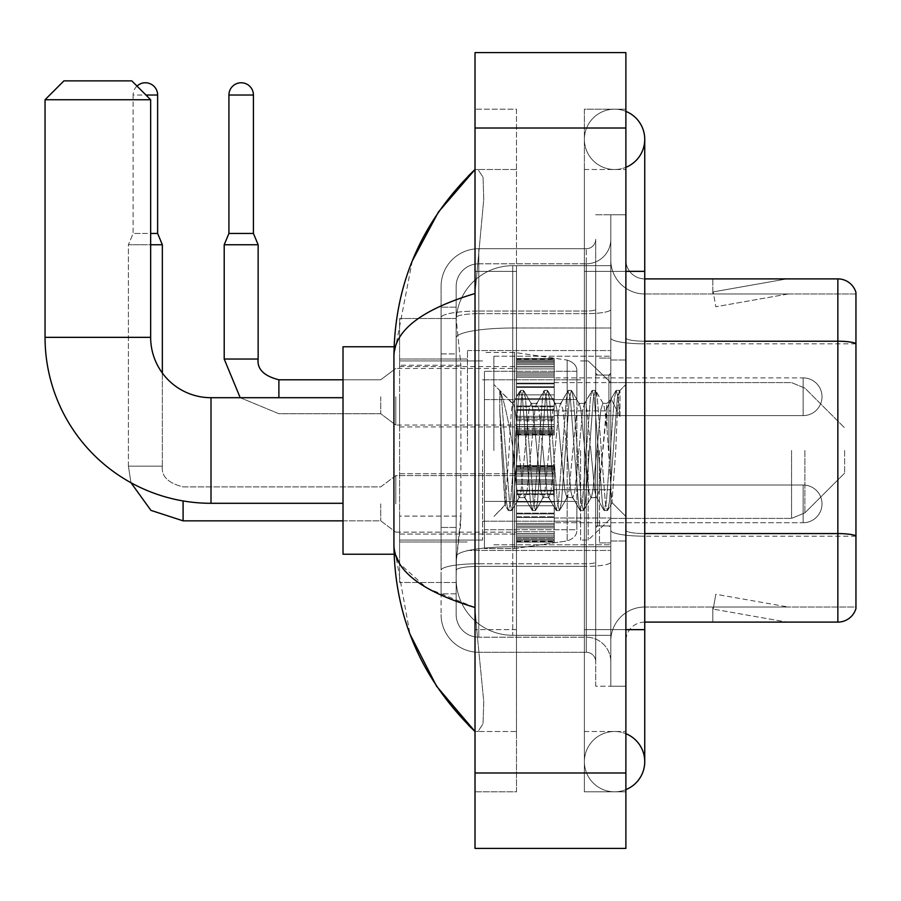 <?xml version="1.0" encoding="UTF-8"?>
<svg xmlns="http://www.w3.org/2000/svg" width="901" height="901" viewBox="0 0 901 901"><rect width="100%" height="100%" fill="white"/><g stroke="black" fill="none" stroke-linecap="round" stroke-linejoin="round"><path stroke-width="0.68" stroke-dasharray="4.5 3.38" d="M610.799 450.5L610.799 350.557L610.799 450.5M467.473 450.5L467.473 350.557L467.473 450.5M516.498 396.755L516.498 434.473L516.498 396.755M399.582 396.755L399.582 426.928L399.582 396.755M516.498 503.873L516.498 466.155L516.498 503.873M399.582 503.873L399.582 534.045L399.582 503.873M554.216 396.755L554.216 434.473L554.216 396.755M554.216 503.873L554.216 466.155L554.216 503.873M610.799 503.873L610.799 489.727L610.799 503.873M460.884 516.104L460.512 525.936L456.39 559.881L460.884 516.104L460.884 365.243L460.884 516.104L399.582 516.104L399.582 582.508L399.582 365.243L399.582 516.104L460.884 516.104M456.39 559.881L456.154 578.735A56.572 56.572 0 0 0 512.737 635.306L610.799 635.306L610.799 265.694L610.799 635.306L512.737 635.306L610.799 635.306L512.737 635.306L512.737 546.783A56.572 9.821 180 0 0 456.841 555.084A56.572 9.821 180 0 1 512.737 546.783L610.799 546.783L610.799 328.02L610.799 546.783L512.737 546.783L512.737 328.02L610.799 328.02L610.799 265.694L610.799 328.02L512.737 328.02L512.737 265.694L610.799 265.694L512.737 265.694A56.572 56.572 0 0 0 456.233 319.269L460.884 365.243L456.233 319.269A56.572 56.572 0 0 1 512.737 265.694L610.799 265.694L512.737 265.694A56.572 56.572 0 0 0 456.154 322.265L456.154 337.852L456.154 322.265A56.572 56.572 0 0 1 512.737 265.694L512.737 635.306A56.572 56.572 0 0 1 456.154 578.735L456.39 559.881M399.582 450.5L399.582 554.216L399.582 450.5M610.799 396.755L610.799 410.901L610.799 396.755M456.154 578.735L456.289 582.508L456.154 578.735A56.572 56.572 0 0 0 512.737 635.306A56.572 56.572 0 0 1 456.154 578.735L456.154 337.852L456.154 578.735A56.572 56.572 0 0 0 512.737 635.306A56.572 56.572 0 0 1 456.154 578.735M456.289 582.508L399.582 582.508L456.289 582.508M456.289 318.492L399.582 318.492L399.582 365.243L399.582 318.492L456.289 318.492M456.154 593.827L441.073 593.827L441.073 527.423L441.073 593.827L456.154 593.827L456.154 527.423L456.154 593.827M456.154 286.439A22.626 22.626 0 0 1 478.791 263.802A22.626 22.626 0 0 0 456.154 286.439L456.154 317.603L456.154 286.439A22.626 22.626 0 0 1 478.791 263.802L478.791 637.198A22.626 22.626 0 0 1 456.154 614.561L456.154 317.603L456.154 614.561A22.626 22.626 0 0 0 478.791 637.198L586.281 637.198L586.281 576.854L586.281 652.279L586.281 563.756L586.281 637.198L478.791 637.198L478.791 566.369L586.281 566.369L586.281 576.854L586.281 566.369A24.518 4.257 0 0 0 610.799 562.111L610.799 309.415L610.799 562.111A24.518 4.257 0 0 1 586.281 566.369L586.281 313.672L586.281 566.369L478.791 566.369L478.791 263.802L586.281 263.802A24.518 24.518 0 0 0 610.799 239.294L610.799 309.415L610.799 239.294A24.518 24.518 0 0 1 586.281 263.802L586.281 313.672L586.281 263.802A24.518 24.518 0 0 0 610.799 239.294M441.073 576.854L441.073 614.561L441.073 576.854M478.791 652.279A37.718 37.718 0 0 1 441.073 614.561A37.718 37.718 0 0 0 478.791 652.279L586.281 652.279A9.427 9.427 0 0 1 595.707 661.706L595.707 239.294L595.707 661.706A9.427 9.427 0 0 0 586.281 652.279L478.791 652.279M595.707 450.5L595.707 544.79L595.707 450.5M595.707 271.347L595.707 629.653L595.707 271.347L610.799 271.347L610.799 214.776L610.799 686.224L610.799 214.776L610.799 686.224L625.88 686.224L625.88 629.653L625.88 686.224L610.799 686.224L625.88 686.224L610.799 686.224L610.799 214.776L625.88 214.776L625.88 271.347L625.88 214.776L610.799 214.776L610.799 271.347L625.88 271.347L625.88 686.224L625.88 214.776L610.799 214.776L625.88 214.776L625.88 731.488L625.88 169.512L625.88 791.833L625.88 109.167L625.88 271.347L595.707 271.347M595.707 686.224L595.707 629.653L595.707 686.224L610.799 686.224L595.707 686.224M595.707 214.776L610.799 214.776L595.707 214.776M441.073 286.439A37.718 37.718 0 0 1 478.791 248.721L478.791 563.756L478.791 248.721A37.718 37.718 0 0 0 441.073 286.439L441.073 570.299L441.073 286.439A37.718 37.718 0 0 1 478.791 248.721L586.281 248.721A9.427 9.427 0 0 0 595.707 239.294A9.427 9.427 0 0 1 586.281 248.721L586.281 563.756L586.281 248.721A9.427 9.427 0 0 0 595.707 239.294M478.791 248.721L586.281 248.721M441.073 353.924L441.073 527.423L441.073 307.173L441.073 353.924L456.154 353.924L456.154 527.423L456.154 307.173L456.154 353.924L441.073 353.924M478.791 263.802L586.281 263.802M610.799 661.706A24.518 24.518 0 0 0 586.281 637.198A24.518 24.518 0 0 1 610.799 661.706A24.518 24.518 0 0 0 586.281 637.198M456.154 307.173L441.073 307.173L456.154 307.173M625.88 450.5L625.88 359.983L625.88 450.5M599.48 450.5L599.48 542.909L599.48 450.5M610.799 546.682L610.799 337.954L610.799 546.682M855.95 343.844L644.744 343.844L855.95 343.844L855.95 546.682L855.95 292.465A18.853 18.853 0 0 0 837.851 278.893L837.851 622.107A18.853 18.853 0 0 0 855.95 608.535L855.95 546.682L855.95 607.026L644.744 607.026L644.744 546.682L644.744 622.107L644.744 533.572L644.744 607.026L855.95 607.026L855.95 293.974L644.744 293.974A33.945 33.945 0 0 1 610.799 260.029L610.799 337.954L610.799 260.029A33.945 33.945 0 0 0 644.744 293.974L644.744 536.196A33.945 5.89 0 0 1 610.799 530.306A33.945 5.89 0 0 0 644.744 536.196L644.744 293.974A33.945 33.945 0 0 1 610.799 260.029M644.744 622.107A18.853 18.853 0 0 0 625.88 640.971L625.88 530.306L625.88 640.971A18.853 18.853 0 0 1 644.744 622.107L837.851 622.107M785.627 621.881A15.092 15.092 0 0 0 788.251 622.107L712.815 622.107L788.251 622.107A15.092 15.092 0 0 1 785.627 621.881A15.092 15.092 0 0 0 788.251 622.107A15.092 15.092 0 0 1 785.627 621.881A15.092 15.092 0 0 0 788.251 622.107A15.092 15.092 0 0 1 785.627 621.881A15.092 15.092 0 0 0 788.251 622.107A15.092 15.092 0 0 1 785.627 621.881A15.092 15.092 0 0 0 788.251 622.107A15.092 15.092 0 0 1 785.627 621.881L713.198 609.11L785.627 621.881M712.815 607.026L712.815 622.107L712.815 607.026L713.569 607.026L713.198 609.11L713.569 607.026L712.815 607.026L712.815 622.107L712.815 607.026L713.569 607.026L713.198 609.11L713.569 607.026L712.815 607.026L712.815 622.107L712.815 607.026L713.569 607.026L713.198 609.11L713.569 607.026L712.815 607.026L712.815 622.107L712.815 607.026L713.569 607.026L713.198 609.11L713.569 607.026L712.815 607.026L712.815 622.107L712.815 607.026L713.569 607.026L713.198 609.11L713.569 607.026L712.815 607.026M625.88 530.306L625.88 260.029L625.88 530.306A18.853 3.277 0 0 0 644.744 533.572L644.744 341.22L644.744 533.572A18.853 3.277 0 0 1 625.88 530.306M855.95 292.465A18.853 18.853 0 0 0 837.851 278.893L644.744 278.893A18.853 18.853 0 0 1 625.88 260.029A18.853 18.853 0 0 0 644.744 278.893L644.744 341.22L644.744 278.893A18.853 18.853 0 0 1 625.88 260.029M788.251 278.893L712.815 278.893L788.251 278.893A15.092 15.092 0 0 0 785.627 279.119A15.092 15.092 0 0 1 788.251 278.893A15.092 15.092 0 0 0 785.627 279.119A15.092 15.092 0 0 1 788.251 278.893A15.092 15.092 0 0 0 785.627 279.119A15.092 15.092 0 0 1 788.251 278.893A15.092 15.092 0 0 0 785.627 279.119A15.092 15.092 0 0 1 788.251 278.893A15.092 15.092 0 0 0 785.627 279.119A15.092 15.092 0 0 1 788.251 278.893M788.251 607.026L713.569 607.026L788.251 607.026L713.569 607.026L788.251 607.026L713.569 607.026L788.251 607.026L713.569 607.026L788.251 607.026L713.569 607.026L788.251 607.026L715.822 594.255L713.569 607.026L715.822 594.255L713.569 607.026L715.822 594.255L713.569 607.026L715.822 594.255L713.569 607.026L715.822 594.255L713.569 607.026L715.822 594.255L788.251 607.026M644.744 341.22A18.853 3.277 0 0 1 625.88 337.954A18.853 3.277 0 0 0 644.744 341.22L837.851 341.22A18.853 3.277 180 0 1 855.95 343.585L855.95 293.974L644.744 293.974M713.569 293.974L712.815 293.974L713.569 293.974L712.815 293.974L713.569 293.974L712.815 293.974L713.569 293.974L712.815 293.974L713.569 293.974L712.815 293.974L713.569 293.974L713.198 291.89L785.627 279.119L713.198 291.89L713.569 293.974L713.198 291.89L785.627 279.119L713.198 291.89L713.569 293.974L713.198 291.89L785.627 279.119L713.198 291.89L713.569 293.974L713.198 291.89L785.627 279.119L713.198 291.89L713.569 293.974L713.198 291.89L785.627 279.119L713.198 291.89L713.569 293.974L788.251 293.974L713.569 293.974L788.251 293.974L713.569 293.974L788.251 293.974L713.569 293.974L788.251 293.974L713.569 293.974L788.251 293.974L713.569 293.974L715.822 306.745L713.569 293.974M610.799 640.971A33.945 33.945 0 0 1 644.744 607.026A33.945 33.945 0 0 0 610.799 640.971A33.945 33.945 0 0 1 644.744 607.026M712.815 278.893L712.815 293.974L712.815 278.893M788.251 293.974L715.822 306.745L788.251 293.974M614.561 731.488A30.172 30.172 0 0 0 584.389 761.66A30.172 30.172 0 0 0 625.88 789.625A30.172 30.172 0 0 1 614.561 791.833A30.172 30.172 0 0 0 625.88 789.625A30.172 30.172 0 0 1 584.389 761.66A30.172 30.172 0 0 1 625.88 733.684A30.172 30.172 0 0 0 614.561 731.488A30.172 30.172 0 0 1 644.744 761.66A30.172 30.172 0 0 0 614.561 731.488M614.561 169.512A30.172 30.172 0 0 1 584.389 139.34A30.172 30.172 0 0 1 625.88 111.375A30.172 30.172 0 0 0 614.561 109.167A30.172 30.172 0 0 1 625.88 111.375A30.172 30.172 0 0 0 584.389 139.34A30.172 30.172 0 0 0 625.88 167.316A30.172 30.172 0 0 1 614.561 169.512A30.172 30.172 0 0 0 644.744 139.34A30.172 30.172 0 0 1 614.561 169.512M625.88 629.653L584.389 629.653L625.88 629.653L584.389 629.653L584.389 271.347L584.389 791.833L625.88 791.833L584.389 791.833L584.389 109.167L625.88 109.167L584.389 109.167L584.389 731.488L584.389 629.653L644.744 629.653L614.561 629.653L644.744 629.653L644.744 761.66M625.88 271.347L584.389 271.347L644.744 271.347L584.389 271.347L614.561 271.347L584.389 271.347L584.389 169.512L584.389 271.347L644.744 271.347L644.744 629.653M493.872 450.5L493.872 356.21L493.872 450.5M412.286 260.896L393.928 355.827L393.928 545.173L410 634.214M475.018 52.596L625.88 52.596L625.88 848.404L475.018 848.404L475.018 52.596M475.018 271.347L475.018 629.653L475.018 109.167L475.018 271.347L516.498 271.347L516.498 791.833L475.018 791.833L475.018 629.653L475.018 791.833L516.498 791.833L516.498 109.167L475.018 109.167L516.498 109.167L516.498 629.653L516.498 271.347L475.018 271.347M584.389 731.488L625.88 731.488L584.389 731.488M584.389 169.512L625.88 169.512L584.389 169.512M516.498 731.488L516.498 629.653L516.498 731.488L475.018 731.488L478.026 731.488L483.037 723.796L483.758 701.676L476.719 629.653L483.758 701.631L483.037 723.762L478.026 731.488L516.498 731.488M393.928 355.827C394.525 330.442 421.555 309.674 475.018 293.501L483.758 199.369L483.037 177.238L478.026 169.512L475.018 169.512L478.026 169.512L483.037 177.204L483.758 199.324L475.018 293.501L475.018 607.499L476.719 629.653L475.018 607.499L426.804 588.026L399.582 563.654M516.498 169.512L478.026 169.512L516.498 169.512M475.018 293.501L475.018 607.499M395.269 554.216L393.928 545.173M499.773 410.946L499.773 390.482C503.535 398.31 507.86 417.062 512.737 446.727L512.737 403.355L512.737 446.727C507.86 417.062 503.535 398.31 499.773 390.482L499.773 410.946L501.519 450.5L499.773 410.946L506.531 502.555L508.074 510.225L506.531 502.555L499.773 410.946M512.737 403.468L493.872 384.502L512.545 403.659L520.046 390.775L518.503 398.445L510.518 502.555L508.524 510.608L511.52 510.608L509.527 502.555L501.542 398.445L499.999 390.775L501.542 398.445L509.527 502.555L511.971 510.225L508.524 510.608L510.518 502.555L518.503 398.445L520.496 390.392L512.737 403.468C511.486 406.745 510.281 422.423 509.11 450.5L505.315 505.056L501.519 450.5L505.01 504.943L508.074 510.225L504.999 504.943L493.872 516.498L505.315 505.056L509.11 450.5C510.281 422.423 511.486 406.745 512.737 403.468L512.737 403.468C514.843 404.65 516.937 420.328 518.999 450.5C516.937 420.328 514.843 404.65 512.737 403.468M542.954 450.5L538.956 409.673L536.962 403.355L536.388 403.839L534.969 409.673L526.984 491.327L524.99 497.645L524.416 497.161L522.997 491.327L518.999 450.5L522.997 491.327L524.416 497.161L532.018 510.225L530.475 502.555L522.49 398.445L520.496 390.392L523.492 390.392L521.499 398.445L513.514 502.555L511.971 510.225L519.573 497.161L518.999 497.645L517.005 491.327L513.018 450.5L517.005 491.327L518.999 497.645L524.99 497.645L532.018 510.225L530.475 502.555L522.49 398.445L520.496 390.392L523.492 390.392L521.499 398.445L513.514 502.555L511.971 510.225L518.999 497.645L524.99 497.645L526.984 491.327L534.969 409.673L536.388 403.839L544.001 390.775L542.458 398.445L534.473 502.555L532.018 510.225L535.464 510.608L533.471 502.555L525.486 398.445L523.492 390.392L531.545 403.839L530.982 403.355L528.977 409.673L521.003 491.327L519.573 497.161L521.003 491.327L528.977 409.673L530.982 403.355L536.962 403.355L544.001 390.775L542.458 398.445L534.473 502.555L532.468 510.608L535.464 510.608L533.471 502.555L525.486 398.445L523.943 390.775L530.982 403.355L536.962 403.355L538.956 409.673L546.941 491.327L548.371 497.161L546.941 491.327L542.954 450.5M536.962 450.5L532.975 409.673L531.545 403.839L532.975 409.673L540.96 491.327L542.954 497.645L540.96 491.327L536.962 450.5M566.898 450.5L562.911 409.673L560.918 403.355L560.343 403.839L558.924 409.673L550.939 491.327L548.934 497.645L548.371 497.161L555.973 510.225L554.43 502.555L546.445 398.445L544.001 390.775L547.448 390.392L545.443 398.445L537.469 502.555L535.464 510.608L543.528 497.161L548.934 497.645L555.973 510.225L554.43 502.555L546.445 398.445L544.452 390.392L547.448 390.392L545.443 398.445L537.469 502.555L535.926 510.225L542.954 497.645L548.934 497.645L550.939 491.327L558.924 409.673L560.343 403.839L567.945 390.775L566.402 398.445L558.417 502.555L555.973 510.225L559.42 510.608L557.426 502.555L549.441 398.445L547.448 390.392L555.5 403.839L554.926 403.355L552.932 409.673L544.947 491.327L543.528 497.161L544.947 491.327L552.932 409.673L554.926 403.355L560.918 403.355L567.945 390.775L566.402 398.445L558.417 502.555L556.424 510.608L559.42 510.608L557.426 502.555L549.441 398.445L547.898 390.775L554.926 403.355L560.918 403.355L562.911 409.673L570.896 491.327L572.315 497.161L570.896 491.327L566.898 450.5M560.918 450.5L556.919 409.673L555.5 403.839L556.919 409.673L564.904 491.327L566.898 497.645L564.904 491.327L560.918 450.5M590.853 450.5L586.855 409.673L584.862 403.355L584.287 403.839L582.868 409.673L574.883 491.327L572.89 497.645L572.315 497.161L579.917 510.225L578.374 502.555L570.389 398.445L567.945 390.775L571.392 390.392L569.398 398.445L561.413 502.555L559.42 510.608L567.472 497.161L572.89 497.645L579.917 510.225L578.374 502.555L570.389 398.445L568.396 390.392L571.392 390.392L569.398 398.445L561.413 502.555L559.87 510.225L566.898 497.645L572.89 497.645L574.883 491.327L582.868 409.673L584.287 403.839L591.901 390.775L590.358 398.445L582.373 502.555L579.917 510.225L583.364 510.608L581.37 502.555L573.385 398.445L571.392 390.392L579.456 403.839L578.881 403.355L576.877 409.673L568.903 491.327L567.472 497.161L568.903 491.327L576.877 409.673L578.881 403.355L584.862 403.355L591.901 390.775L590.358 398.445L582.373 502.555L580.379 510.608L583.364 510.608L581.37 502.555L573.385 398.445L571.842 390.775L578.881 403.355L584.862 403.355L586.855 409.673L594.84 491.327L596.271 497.161L594.84 491.327L590.853 450.5M584.862 450.5L580.875 409.673L579.456 403.839L580.875 409.673L588.86 491.327L590.853 497.645L588.86 491.327L584.862 450.5M607.026 408.367L607.026 429.045L604.819 409.673L603.4 403.839L602.825 403.355L600.832 409.673L592.847 491.327L590.853 497.645L596.834 497.645L603.873 510.225L602.33 502.555L594.345 398.445L592.351 390.392L595.347 390.392L593.342 398.445L585.368 502.555L583.364 510.608L591.428 497.161L596.834 497.645L603.873 510.225L602.33 502.555L594.345 398.445L592.351 390.392L595.347 390.392L593.342 398.445L585.368 502.555L583.825 510.225L591.428 497.161L592.847 491.327L600.832 409.673L602.825 403.355L607.026 403.355L607.026 429.045L611.959 502.578L615.755 450.5C617.196 410.394 618.604 390.662 619.989 391.304L619.989 416.566L611.261 399.12L607.026 408.367L598.838 491.327L596.834 497.645L598.838 491.327L607.026 403.355L611.261 399.12L607.026 408.367M619.55 390.831L617.298 398.445L609.313 502.555L607.319 510.608L605.326 502.555L597.34 398.445L595.347 390.392L603.4 403.839L607.026 403.355L611.261 399.12L619.989 416.566L618.289 398.445L616.295 390.392L614.302 398.445L606.317 502.555L603.873 510.225L607.319 510.608L605.326 502.555L597.34 398.445L595.798 390.775L603.4 403.839L604.819 409.673L607.026 429.045L611.959 502.578L615.755 450.5C617.196 410.394 618.604 390.662 619.989 391.304L619.989 416.566L618.289 398.445L616.295 390.392L614.302 398.445L606.317 502.555L604.323 510.608L607.77 510.225L609.313 502.555L617.298 398.445L619.291 390.392L619.989 391.304L619.55 390.831L625.88 384.502L619.55 390.831M394.086 554.216L343.011 554.216L343.011 346.784L343.011 554.216L343.011 397.701L211.003 397.701L211.003 503.299A165.953 165.953 0 0 1 45.05 337.346L45.05 99.741L150.658 99.741L45.05 99.741L150.658 99.741L131.794 80.876L63.903 80.876L131.794 80.876L63.903 80.876L45.05 99.741M211.003 397.701A60.344 60.344 0 0 1 150.658 337.346L150.658 99.741M844.631 450.5L844.631 473.126L844.631 450.5M588.162 450.5L588.162 540.071L588.162 450.5M580.616 450.5L580.616 540.071L580.616 450.5M482.564 450.5L482.564 540.071L482.564 450.5M484.445 399.582L484.445 548.563L484.445 501.418L576.854 501.418L576.854 529.709L576.854 371.291L576.854 399.594L484.445 399.582L484.445 529.709L484.445 501.418L576.854 501.418L576.854 529.709L576.854 371.291L576.854 399.594L484.445 399.582L484.445 548.563L484.445 501.418L576.854 501.406L576.854 529.72L484.445 529.709L484.445 501.418L514.617 501.418L514.617 548.563L514.617 352.437L514.617 399.582L484.445 399.582L484.445 371.291L484.445 529.709L576.854 529.72C577.147 534.879 573.926 538.618 567.168 540.915L567.168 501.418L576.854 501.418L576.854 529.72C577.147 534.879 573.926 538.618 567.168 540.915L567.168 501.418L514.617 501.418L514.617 548.563L514.617 352.437L514.617 399.582L567.168 399.582L567.168 360.085L567.168 540.915L514.617 548.563L484.445 548.563L514.617 548.563L567.168 540.915L567.168 360.085C573.926 362.382 577.147 366.121 576.854 371.28L484.445 371.291L576.854 371.291L576.854 399.582L484.445 399.582M343.011 397.701L343.011 450.5L343.011 346.784L394.086 346.784M576.854 399.582L567.168 399.582L567.168 360.085L514.617 352.437L484.445 352.437L514.617 352.437L567.168 360.085C573.926 362.382 577.147 366.121 576.854 371.28L576.854 399.582M803.151 522.726A18.853 18.853 0 0 0 822.005 503.873A18.853 18.853 0 0 0 803.151 485.008A18.853 18.853 0 0 1 822.005 503.873A18.853 18.853 0 0 1 803.151 522.726L803.151 485.008L803.151 522.726L803.151 485.008L803.151 522.726L554.216 522.726L803.151 522.726M136.997 86.079A12.254 12.254 0 0 0 133.123 95.022A12.254 12.254 0 0 1 145.376 82.768A12.254 12.254 0 0 1 157.63 95.022L157.63 233.438L133.123 233.438L150.658 233.438M380.729 503.873L380.729 520.846L380.729 503.873M395.809 503.873L395.809 475.582L395.809 503.873M162.349 373.048L162.349 466.155L128.404 466.155L162.349 466.155L128.404 466.155L162.349 466.155L162.349 244.757L128.404 244.757L150.658 244.757M128.404 466.155L128.404 244.757L145.376 244.757L128.404 244.757L128.404 466.155L130.983 482.733L128.404 466.155M157.63 95.022L133.123 95.022L133.123 233.438L145.376 233.438L133.123 233.438L128.404 244.757L133.123 233.438L133.123 95.022L145.939 95.022M516.498 540.814L516.498 538.528L516.498 542.109L516.498 540.814L554.216 540.814L554.216 537.368L516.498 537.368L516.498 539.654L516.498 537.368L554.216 537.368L554.216 542.109L554.216 537.368L554.216 539.654L554.216 537.368L516.498 537.368L516.498 538.528L554.216 538.528L554.216 542.109L554.216 539.699L554.216 542.109L554.216 540.814L516.498 540.814L516.498 538.528L554.216 538.528L516.498 538.528L516.498 542.109L516.498 539.699L516.498 542.109L554.216 542.109L554.216 539.699L554.216 542.109L516.498 542.109L516.498 540.814L554.216 540.814L516.498 540.814M516.498 535.915L516.498 539.654L516.498 533.966L516.498 535.915L554.216 535.915L554.216 539.654L554.216 533.966L554.216 539.654L554.216 537.368L554.216 538.528L516.498 538.528L516.498 537.368L516.498 539.654L554.216 539.654L554.216 531.748L554.216 535.915L516.498 535.915L516.498 539.654L554.216 539.654L516.498 539.654L516.498 537.368L554.216 537.368L554.216 539.654L516.498 539.654L516.498 531.748L516.498 533.966L554.216 533.966L554.216 531.748L554.216 533.966L516.498 533.966L516.498 535.915L554.216 535.915L516.498 535.915M516.498 533.696L516.498 527.873L516.498 533.696L554.216 533.696L554.216 526.454L554.216 533.696L516.498 533.696L516.498 531.748L554.216 531.748L516.498 531.748L516.498 526.454L516.498 527.873L554.216 527.873L554.216 523.402L554.216 527.873L516.498 527.873L516.498 533.696L554.216 533.696L516.498 533.696M516.498 523.402L516.498 526.454L516.498 523.402L516.498 524.821L516.498 523.402L554.216 523.402L554.216 526.454L554.216 517.478L554.216 524.821L554.216 523.402L516.498 523.402L516.498 526.454L554.216 526.454L516.498 526.454L516.498 517.478L516.498 524.821L554.216 524.821L554.216 516.735L554.216 524.821L516.498 524.821L516.498 523.402L554.216 523.402L516.498 523.402M516.498 516.735L516.498 513.142L516.498 516.735L554.216 516.735L554.216 513.142L554.216 517.478L554.216 513.142L554.216 516.735L516.498 516.735L516.498 517.478L554.216 517.478L516.498 517.478L516.498 524.821L516.498 513.142L516.498 513.885L516.498 513.142L554.216 513.142L554.216 513.885L554.216 505.754L554.216 513.885L554.216 513.142L516.498 513.142L516.498 516.735L554.216 516.735L516.498 516.735M516.498 505.754L516.498 513.885L516.498 501.981L516.498 505.754L554.216 505.754L554.216 501.981L554.216 513.885L554.216 493.849L554.216 505.754L516.498 505.754L554.216 505.754L516.498 505.754L516.498 513.885L554.216 513.885L516.498 513.885L516.498 493.849L516.498 501.981L554.216 501.981L554.216 493.849L554.216 501.981L516.498 501.981L554.216 501.981L516.498 501.981L516.498 505.754L554.216 505.754L516.498 505.754M516.498 494.593L516.498 491L516.498 494.593L554.216 494.593L554.216 490.257L554.216 494.593L516.498 494.593L516.498 493.849L554.216 493.849L516.498 493.849L516.498 501.981L516.498 490.257L516.498 491L554.216 491L554.216 482.925L554.216 491L516.498 491L516.498 494.593L554.216 494.593L516.498 494.593M516.498 482.925L516.498 490.257L516.498 482.925L516.498 484.333L516.498 482.925L554.216 482.925L554.216 490.257L554.216 481.28L554.216 484.333L554.216 482.925L516.498 482.925L516.498 490.257L554.216 490.257L516.498 490.257L516.498 481.28L516.498 484.333L554.216 484.333L554.216 479.873L554.216 484.333L516.498 484.333L516.498 482.925L554.216 482.925L516.498 482.925M516.498 479.873L516.498 474.039L516.498 479.873L554.216 479.873L554.216 474.039L554.216 481.28L554.216 474.039L554.216 479.873L516.498 479.873L516.498 481.28L554.216 481.28L516.498 481.28L516.498 474.039L516.498 475.987L516.498 474.039L554.216 474.039L554.216 475.987L554.216 473.768L554.216 475.987L554.216 474.039L516.498 474.039L516.498 479.873L554.216 479.873L516.498 479.873M516.498 473.768L516.498 475.987L516.498 471.831L516.498 473.768L554.216 473.768L554.216 471.831L554.216 475.987L554.216 468.092L554.216 473.768L516.498 473.768L516.498 475.987L554.216 475.987L516.498 475.987L516.498 468.092L516.498 471.831L554.216 471.831L554.216 468.092L554.216 471.831L516.498 471.831L516.498 473.768L554.216 473.768L516.498 473.768M516.498 470.378L516.498 468.092L516.498 470.378L516.498 469.207L516.498 470.378L554.216 470.378L554.216 466.921L554.216 470.378L516.498 470.378L516.498 468.092L554.216 468.092L516.498 468.092L516.498 471.831L516.498 466.921L516.498 469.207L554.216 469.207L554.216 465.637L554.216 469.207L516.498 469.207L516.498 470.378L554.216 470.378L516.498 470.378M516.498 465.637L516.498 468.036L516.498 465.637L554.216 465.637L554.216 468.036L554.216 465.637L554.216 468.036L554.216 465.637L516.498 465.637L516.498 466.921L554.216 466.921L516.498 466.921L516.498 469.207L516.498 465.637L516.498 468.036L554.216 468.036L516.498 468.036L516.498 465.637L554.216 465.637L516.498 465.637M516.498 539.699L554.216 539.699L516.498 539.699L516.498 542.109L516.498 539.699L554.216 539.699L516.498 539.699M516.498 542.109L554.216 542.109L516.498 542.109M516.498 533.966L554.216 533.966L516.498 533.966M516.498 531.748L554.216 531.748L516.498 531.748M516.498 527.873L554.216 527.873L516.498 527.873M516.498 526.454L554.216 526.454L516.498 526.454M516.498 524.821L554.216 524.821L516.498 524.821M516.498 517.478L554.216 517.478L516.498 517.478M516.498 513.142L554.216 513.142L516.498 513.142M516.498 513.885L554.216 513.885L516.498 513.885M516.498 501.981L554.216 501.981L516.498 501.981M516.498 493.849L554.216 493.849L516.498 493.849M516.498 491L554.216 491L516.498 491M516.498 490.257L554.216 490.257L516.498 490.257M516.498 484.333L554.216 484.333L516.498 484.333M516.498 481.28L554.216 481.28L516.498 481.28M516.498 474.039L554.216 474.039L516.498 474.039M516.498 475.987L554.216 475.987L516.498 475.987M516.498 471.831L554.216 471.831L516.498 471.831M516.498 468.092L554.216 468.092L516.498 468.092M516.498 469.207L554.216 469.207L516.498 469.207M516.498 466.921L554.216 466.921L516.498 466.921M516.498 468.036L554.216 468.036L516.498 468.036M258.148 359.037L258.148 244.757L253.429 233.438L253.429 95.022L228.922 95.022L253.429 95.022A12.254 12.254 0 0 0 241.175 82.768A12.254 12.254 0 0 0 228.922 95.022A12.254 12.254 0 0 1 241.175 82.768A12.254 12.254 0 0 1 253.429 95.022L253.429 233.438L228.922 233.438L253.429 233.438L228.922 233.438L241.175 233.438L228.922 233.438L224.203 244.757L258.148 244.757L224.203 244.757L258.148 244.757L224.203 244.757L258.148 244.757L258.148 359.037L224.203 359.037L258.148 359.037L224.203 359.037L258.148 359.037L224.203 359.037L224.203 244.757L224.203 359.037M554.216 415.609L803.151 415.609L554.216 415.609L803.151 415.609L803.151 396.755L803.151 415.609A18.853 18.853 0 0 0 822.005 396.755A18.853 18.853 0 0 0 803.151 377.891A18.853 18.853 0 0 1 822.005 396.755A18.853 18.853 0 0 1 803.151 415.609A18.853 18.853 0 0 0 822.005 396.755A18.853 18.853 0 0 0 803.151 377.891L803.151 415.609L803.151 377.891L803.151 415.609L803.151 377.891L554.216 377.891M380.729 396.755L380.729 413.728L380.729 396.755M395.809 396.755L395.809 425.047L395.809 396.755M253.429 95.022L228.922 95.022L228.922 233.438L224.203 244.757M516.498 433.696L516.498 431.41L516.498 434.992L516.498 433.696L554.216 433.696L554.216 430.25L516.498 430.25L516.498 432.536L516.498 430.25L554.216 430.25L554.216 434.992L554.216 430.25L554.216 432.536L554.216 430.25L516.498 430.25L516.498 431.41L554.216 431.41L554.216 434.992L554.216 430.25L554.216 434.992L554.216 432.581L554.216 434.992L554.216 433.696L516.498 433.696L516.498 431.41L554.216 431.41L516.498 431.41L516.498 434.992L516.498 432.581L516.498 434.992L554.216 434.992L554.216 432.581L554.216 434.992L516.498 434.992L516.498 433.696L554.216 433.696L516.498 433.696L516.498 428.797L516.498 432.536L554.216 432.536L554.216 426.849L554.216 432.536L554.216 430.25L516.498 430.25L554.216 430.25L554.216 431.41L516.498 431.41L516.498 434.992L516.498 432.581L554.216 432.581L516.498 432.581L516.498 434.992L554.216 434.992L516.498 434.992L516.498 433.696L554.216 433.696L516.498 433.696M516.498 426.849L516.498 424.63L516.498 426.849L554.216 426.849L554.216 424.63L554.216 432.536L554.216 420.756L554.216 426.849L516.498 426.849L516.498 428.797L554.216 428.797L516.498 428.797L516.498 432.536L554.216 432.536L516.498 432.536L516.498 424.63L516.498 426.578L516.498 424.63L554.216 424.63L554.216 426.578L554.216 419.337L554.216 426.578L554.216 424.63L516.498 424.63L516.498 426.849L554.216 426.849L516.498 426.849L516.498 428.797L554.216 428.797L516.498 428.797L516.498 432.536L554.216 432.536L516.498 432.536L516.498 430.25L554.216 430.25L554.216 432.536L516.498 432.536L516.498 420.756L516.498 426.578L554.216 426.578L554.216 416.285L554.216 426.578L516.498 426.578L516.498 424.63L554.216 424.63L516.498 424.63L516.498 426.849L554.216 426.849L516.498 426.849M516.498 419.337L516.498 416.285L516.498 419.337L554.216 419.337L554.216 416.285L554.216 420.756L554.216 410.36L554.216 419.337L516.498 419.337L516.498 420.756L554.216 420.756L516.498 420.756L516.498 426.578L516.498 416.285L516.498 417.704L516.498 416.285L554.216 416.285L554.216 417.704L554.216 409.617L554.216 417.704L554.216 416.285L516.498 416.285L516.498 419.337L554.216 419.337L516.498 419.337L516.498 420.756L554.216 420.756L516.498 420.756L516.498 426.578L554.216 426.578L516.498 426.578L516.498 410.36L516.498 417.704L554.216 417.704L554.216 406.036L554.216 417.704L516.498 417.704L516.498 416.285L554.216 416.285L516.498 416.285L516.498 419.337L554.216 419.337L516.498 419.337M516.498 409.617L516.498 406.036L516.498 409.617L554.216 409.617L554.216 406.036L554.216 410.36L554.216 398.636L554.216 409.617L516.498 409.617L516.498 410.36L554.216 410.36L516.498 410.36L516.498 417.704L516.498 406.036L516.498 406.779L516.498 406.036L554.216 406.036L554.216 406.779L554.216 394.863L554.216 406.779L554.216 406.036L516.498 406.036L516.498 409.617L554.216 409.617L516.498 409.617L516.498 410.36L554.216 410.36L516.498 410.36L516.498 417.704L554.216 417.704L516.498 417.704L516.498 398.636L516.498 406.779L554.216 406.779L554.216 386.732L554.216 406.779L516.498 406.779L516.498 406.036L554.216 406.036L516.498 406.036L516.498 409.617L554.216 409.617L516.498 409.617M516.498 394.863L516.498 386.732L516.498 394.863L554.216 394.863L554.216 386.732L554.216 398.636L554.216 383.894L554.216 394.863L516.498 394.863L554.216 394.863L516.498 394.863L516.498 398.636L554.216 398.636L516.498 398.636L554.216 398.636L516.498 398.636L516.498 386.732L516.498 387.475L516.498 386.732L554.216 386.732L554.216 387.475L554.216 383.15L554.216 387.475L554.216 386.732L516.498 386.732L516.498 394.863L554.216 394.863L516.498 394.863L554.216 394.863L516.498 394.863L516.498 398.636L554.216 398.636L516.498 398.636L554.216 398.636L516.498 398.636L516.498 406.779L554.216 406.779L516.498 406.779L516.498 383.894L516.498 387.475L554.216 387.475L554.216 375.807L554.216 387.475L516.498 387.475L516.498 386.732L554.216 386.732L516.498 386.732L516.498 394.863L554.216 394.863L516.498 394.863M516.498 383.15L516.498 375.807L516.498 383.15L554.216 383.15L554.216 375.807L554.216 383.894L554.216 374.163L554.216 383.15L516.498 383.15L516.498 383.894L554.216 383.894L516.498 383.894L516.498 375.807L516.498 377.215L516.498 375.807L554.216 375.807L554.216 377.215L554.216 372.755L554.216 377.215L554.216 375.807L516.498 375.807L516.498 383.15L554.216 383.15L516.498 383.15L516.498 383.894L554.216 383.894L516.498 383.894L516.498 387.475L554.216 387.475L516.498 387.475L516.498 374.163L516.498 377.215L554.216 377.215L554.216 366.932L554.216 377.215L516.498 377.215L516.498 375.807L554.216 375.807L516.498 375.807L516.498 383.15L554.216 383.15L516.498 383.15M516.498 372.755L516.498 366.932L516.498 372.755L554.216 372.755L554.216 366.932L554.216 374.163L554.216 366.662L554.216 372.755L516.498 372.755L516.498 374.163L554.216 374.163L516.498 374.163L516.498 366.932L516.498 368.881L516.498 366.932L554.216 366.932L554.216 368.881L554.216 364.714L554.216 368.881L554.216 366.932L516.498 366.932L516.498 372.755L554.216 372.755L516.498 372.755L516.498 374.163L554.216 374.163L516.498 374.163L516.498 377.215L554.216 377.215L516.498 377.215L516.498 366.662L516.498 368.881L554.216 368.881L554.216 360.974L554.216 368.881L516.498 368.881L516.498 366.932L554.216 366.932L516.498 366.932L516.498 372.755L554.216 372.755L516.498 372.755M516.498 364.714L516.498 360.974L516.498 364.714L554.216 364.714L554.216 360.974L554.216 366.662L554.216 360.974L554.216 364.714L516.498 364.714L516.498 366.662L554.216 366.662L516.498 366.662L516.498 360.974L516.498 363.261L516.498 360.974L554.216 360.974L554.216 363.261L554.216 359.803L554.216 363.261L554.216 360.974L516.498 360.974L516.498 364.714L554.216 364.714L516.498 364.714L516.498 366.662L554.216 366.662L516.498 366.662L516.498 368.881L554.216 368.881L516.498 368.881L516.498 360.974L516.498 363.261L516.498 362.089L516.498 363.261L554.216 363.261L554.216 358.519L554.216 363.261L516.498 363.261L516.498 360.974L554.216 360.974L516.498 360.974L516.498 364.714L554.216 364.714L516.498 364.714M516.498 359.803L516.498 362.089L516.498 358.519L516.498 359.803L554.216 359.803L554.216 358.519L554.216 362.089L554.216 358.519L554.216 360.929L554.216 358.519L554.216 359.803L516.498 359.803L516.498 362.089L554.216 362.089L516.498 362.089L516.498 358.519L516.498 360.929L516.498 358.519L554.216 358.519L554.216 360.929L554.216 358.519L516.498 358.519L516.498 359.803L554.216 359.803L516.498 359.803L516.498 362.089L554.216 362.089L516.498 362.089L516.498 363.261L554.216 363.261L516.498 363.261L516.498 358.519L516.498 360.929L554.216 360.929L516.498 360.929L516.498 358.519L554.216 358.519L516.498 358.519L516.498 359.803L554.216 359.803L516.498 359.803M228.922 95.022L228.922 233.438M516.498 432.581L554.216 432.581L516.498 432.581L516.498 434.992L516.498 432.581L554.216 432.581L516.498 432.581M516.498 360.929L554.216 360.929L516.498 360.929L516.498 358.519L516.498 360.929L554.216 360.929L516.498 360.929M516.498 431.41L554.216 431.41L516.498 431.41M516.498 434.992L554.216 434.992L516.498 434.992M516.498 428.797L554.216 428.797L516.498 428.797M516.498 424.63L554.216 424.63L516.498 424.63M516.498 426.578L554.216 426.578L516.498 426.578M516.498 420.756L554.216 420.756L516.498 420.756M516.498 416.285L554.216 416.285L516.498 416.285M516.498 417.704L554.216 417.704L516.498 417.704M516.498 410.36L554.216 410.36L516.498 410.36M516.498 406.036L554.216 406.036L516.498 406.036M516.498 406.779L554.216 406.779L516.498 406.779M516.498 398.636L554.216 398.636L516.498 398.636M516.498 386.732L554.216 386.732L516.498 386.732M516.498 387.475L554.216 387.475L516.498 387.475M516.498 383.894L554.216 383.894L516.498 383.894M516.498 375.807L554.216 375.807L516.498 375.807M516.498 377.215L554.216 377.215L516.498 377.215M516.498 374.163L554.216 374.163L516.498 374.163M516.498 366.932L554.216 366.932L516.498 366.932M516.498 368.881L554.216 368.881L516.498 368.881M516.498 366.662L554.216 366.662L516.498 366.662M516.498 360.974L554.216 360.974L516.498 360.974M516.498 363.261L554.216 363.261L516.498 363.261M516.498 362.089L554.216 362.089L516.498 362.089M516.498 358.519L554.216 358.519L516.498 358.519M457.629 335.623A56.572 9.821 180 0 1 512.737 328.02A56.572 9.821 180 0 0 457.629 335.623M456.154 322.265A56.572 56.572 0 0 1 512.737 265.694L512.737 546.783A56.572 9.821 0 0 0 456.154 556.604A56.572 9.821 180 0 1 512.737 546.783L512.737 265.694A56.572 56.572 0 0 0 456.233 319.269M460.884 365.243L399.582 365.243L460.884 365.243M478.791 563.756A37.718 6.555 180 0 0 441.073 570.299A37.718 6.555 180 0 1 478.791 563.756L586.281 563.756A9.427 1.633 0 0 0 595.707 562.111A9.427 1.633 0 0 1 586.281 563.756L478.791 563.756M595.707 629.653L610.799 629.653L595.707 629.653M478.791 311.048L586.281 311.048A9.427 1.633 -0 0 0 595.707 309.415A9.427 1.633 0 0 1 586.281 311.048L478.791 311.048A37.718 6.555 180 0 0 441.073 317.603A37.718 6.555 180 0 1 478.791 311.048M478.791 313.672L586.281 313.672A24.518 4.257 0 0 0 610.799 309.415A24.518 4.257 0 0 1 586.281 313.672L478.791 313.672A22.626 3.931 180 0 0 456.154 317.603A22.626 3.931 180 0 1 478.791 313.672M478.791 566.369A22.626 3.931 180 0 0 456.154 570.299A22.626 3.931 180 0 1 478.791 566.369M478.791 637.198A22.626 22.626 0 0 1 456.154 614.561M456.154 527.423L441.073 527.423L456.154 527.423M855.95 535.937A18.853 3.277 180 0 0 837.851 533.572L644.744 533.572M855.95 536.196L644.744 536.196L855.95 536.196M610.799 337.954A33.945 5.89 0 0 0 644.744 343.844A33.945 5.89 0 0 1 610.799 337.954M475.018 128.021L625.88 128.021M475.018 772.979L625.88 772.979M516.498 629.653L475.018 629.653L516.498 629.653M516.498 271.347L476.719 271.347L516.498 271.347M512.737 546.783L610.799 546.783L512.737 546.783M512.737 328.02L610.799 328.02L512.737 328.02A56.572 9.821 180 0 0 456.154 337.852A56.572 9.821 0 0 1 512.737 328.02M608.907 450.5L608.907 375.064L608.907 450.5M597.588 450.5L597.588 525.936L597.588 450.5M150.658 337.346L45.05 337.346M804.897 450.5L804.897 512.86L804.897 450.5M791.562 450.5L791.562 518.39L791.562 450.5M343.011 520.846L380.729 520.846L395.809 532.153L380.729 520.846L183.094 520.846L183.094 500.933M278.893 397.701L278.893 379.817M467.473 350.557L610.799 350.557L467.473 350.557M399.582 366.583L516.498 366.583M399.582 473.701L516.498 473.701L399.582 473.701M516.498 359.037L554.216 359.037M516.498 466.155L554.216 466.155L516.498 466.155M554.216 382.61L610.799 382.61L588.162 360.929L580.616 360.929L588.162 360.929L610.799 382.61L791.562 382.61L804.897 388.14L844.631 427.874L804.897 388.14L791.562 382.61L610.799 382.61M554.216 489.727L610.799 489.727L554.216 489.727M399.582 359.037L467.473 359.037L399.582 359.037M399.582 541.963L467.473 541.963L399.582 541.963M554.216 518.007L610.799 518.007L554.216 518.007M554.216 410.901L610.799 410.901M516.498 541.58L554.216 541.58L516.498 541.58M516.498 434.473L554.216 434.473M399.582 534.045L516.498 534.045L399.582 534.045M399.582 426.928L516.498 426.928M467.473 550.443L610.799 550.443L467.473 550.443M595.707 375.064L610.799 375.064L595.707 375.064M595.707 525.936L610.799 525.936L595.707 525.936M610.799 359.983L625.88 359.983L610.799 359.983M599.48 542.909L610.799 542.909L599.48 542.909M599.48 358.091L610.799 358.091L599.48 358.091M610.799 541.017L625.88 541.017L610.799 541.017M584.389 629.653L584.389 761.66L584.389 629.653M584.389 271.347L584.389 139.34L584.389 271.347M644.744 271.347L644.744 139.34M493.872 356.21L610.799 356.21L493.872 356.21M493.872 544.79L610.799 544.79L493.872 544.79M608.907 375.064L610.799 373.183L608.907 375.064L597.588 375.064L595.707 373.183L597.588 375.064L608.907 375.064M597.588 525.936L608.907 525.936L610.799 527.817L608.907 525.936L597.588 525.936L595.707 527.817L597.588 525.936M611.959 502.578L625.88 516.498L611.959 502.578M616.295 390.392L619.291 390.392L616.295 390.392M612.286 502.465L607.77 510.225L612.286 502.465M609.988 400.855L615.845 390.775L609.988 400.855M343.011 503.299L211.003 503.299M844.631 473.126L804.897 512.86L791.562 518.39L804.897 512.86L844.631 473.126M610.799 518.39L791.562 518.39L610.799 518.39L588.162 540.071L580.616 540.071L588.162 540.071L610.799 518.39M482.564 521.217L580.616 521.217L482.564 521.217M399.582 540.071L482.564 540.071L399.582 540.071M399.582 360.929L482.564 360.929L399.582 360.929M482.564 379.783L580.616 379.783L482.564 379.783M395.809 532.153L516.498 532.153L395.809 532.153M157.63 233.438L162.349 244.757M162.349 466.155C161.211 476.212 168.127 483.127 183.094 486.9L380.729 486.9L395.809 475.582L516.498 475.582L395.809 475.582L380.729 486.9L183.094 486.9C168.127 483.127 161.211 476.212 162.349 466.155M554.216 485.008L803.151 485.008L554.216 485.008M240.207 397.701L278.893 413.728L380.729 413.728L395.809 425.047L380.729 413.728L278.893 413.728L240.207 397.701L278.893 413.728L380.729 413.728L395.809 425.047L516.498 425.047M343.011 379.783L380.729 379.783L395.809 368.464L380.729 379.783L278.893 379.783L380.729 379.783L395.809 368.464L516.498 368.464M253.429 233.438L258.148 244.757"/><path stroke-width="1.35" d="M855.95 292.465A18.853 18.853 0 0 0 837.851 278.893A18.853 18.853 0 0 1 855.95 292.465L855.95 608.535A18.853 18.853 0 0 1 837.851 622.107L644.744 622.107M855.95 343.844L855.95 343.585A18.853 3.277 180 0 0 837.851 341.22L837.851 278.893L644.744 278.893M625.88 629.653L644.744 629.653L644.744 139.34A30.172 30.172 0 0 1 625.88 167.316A30.172 30.172 0 0 0 625.88 111.375A30.172 30.172 0 0 1 644.744 139.34A30.172 30.172 0 0 0 625.88 111.375A30.172 30.172 0 0 1 644.744 139.34M625.88 789.625A30.172 30.172 0 0 0 625.88 733.684A30.172 30.172 0 0 1 625.88 789.625A30.172 30.172 0 0 0 644.744 761.66A30.172 30.172 0 0 1 625.88 789.625M475.018 293.501C421.679 309.584 394.649 330.352 393.928 355.827L393.928 545.173C394.525 570.558 421.555 591.326 475.018 607.499M475.018 848.404L625.88 848.404L625.88 52.596L475.018 52.596L475.018 848.404M393.928 355.827C394.728 283.308 421.758 221.207 475.018 169.512L438.415 212.05L412.286 260.896M410 634.214L436.602 686.269L475.018 731.488C421.758 679.793 394.728 617.681 393.928 545.173M399.582 563.654L395.269 554.216M343.011 503.299L211.003 503.299A165.953 165.953 0 0 1 45.05 337.346L45.05 99.741L63.903 80.876L131.794 80.876L150.658 99.741L45.05 99.741M211.003 503.299L211.003 397.701A60.344 60.344 0 0 1 150.658 337.346L150.658 99.741M394.086 346.784L343.011 346.784L343.011 554.216L394.086 554.216M136.997 86.079A12.254 12.254 0 0 1 157.63 95.022L157.63 233.438L162.349 244.757L162.349 373.048M150.658 244.757L162.349 244.757M150.658 233.438L157.63 233.438M253.429 233.438L228.922 233.438L228.922 95.022A12.254 12.254 0 0 1 241.175 82.768A12.254 12.254 0 0 1 253.429 95.022L253.429 233.438L258.148 244.757L224.203 244.757L224.203 359.037L258.114 359.037C257.01 369.095 263.925 376.01 278.893 379.783L278.893 397.701M855.95 535.937A18.853 3.277 180 0 0 837.851 533.572L837.851 341.22L644.744 341.22M837.851 622.107L837.851 533.572L644.744 533.572M625.88 271.347L644.744 271.347M475.018 772.979L625.88 772.979M475.018 128.021L625.88 128.021M45.05 337.346L150.658 337.346M343.011 520.846L183.094 520.846L150.929 510.383L130.983 482.733L150.929 510.383L183.094 520.846L183.094 500.933M145.939 95.022L157.63 95.022M228.922 95.022L253.429 95.022M278.893 379.817L278.893 379.783C263.925 376.01 257.01 369.095 258.148 359.037L258.148 244.757M644.744 629.653L644.744 761.66M475.018 169.512L468.452 175.853M475.018 731.488L468.452 725.147M343.011 397.701L211.003 397.701M224.203 359.037L240.207 397.701M258.148 359.037C257.01 369.095 263.925 376.01 278.893 379.783L343.011 379.783M228.922 233.438L224.203 244.757"/></g></svg>
